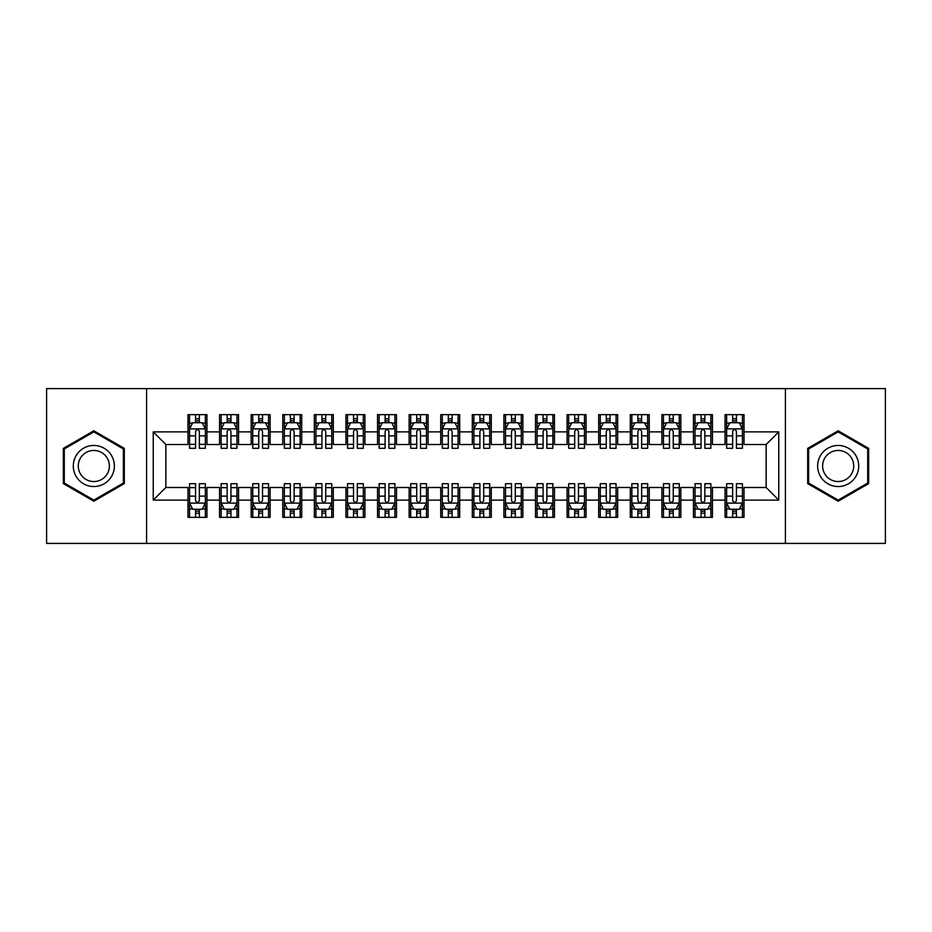 <?xml version="1.0" encoding="UTF-8"?>
<svg xmlns="http://www.w3.org/2000/svg" width="932" height="932" viewBox="0 0 932 932"><rect width="100%" height="100%" fill="white"/><g stroke="black" fill="none" stroke-linecap="round" stroke-linejoin="round"><path stroke-width="1.4" d="M785.408 543.403L885.4 543.403L885.4 388.597L785.408 388.597L785.408 543.403L146.592 543.403L146.592 388.597L46.6 388.597L46.6 543.403L146.592 543.403M785.408 388.597L146.592 388.597M153.232 500.123L153.232 431.877L187.984 431.877L187.984 444.517L165.861 444.517L165.861 487.483L153.232 500.123L187.984 500.123L187.984 517.342L206.939 517.342L206.939 500.123L219.568 500.123L219.568 517.342L238.534 517.342L238.534 500.123L251.162 500.123L251.162 517.342L270.117 517.342L270.117 500.123L282.757 500.123L282.757 517.342L301.712 517.342L301.712 500.123L314.352 500.123L314.352 517.342L333.307 517.342L333.307 500.123L345.947 500.123L345.947 517.342L364.901 517.342L364.901 500.123L377.542 500.123L377.542 517.342L396.496 517.342L396.496 500.123L409.136 500.123L409.136 517.342L428.091 517.342L428.091 500.123L440.731 500.123L440.731 517.342L459.686 517.342L459.686 500.123L472.314 500.123L472.314 517.342L491.269 517.342L491.269 500.123L503.909 500.123L503.909 517.342L522.864 517.342L522.864 500.123L535.504 500.123L535.504 517.342L554.458 517.342L554.458 500.123L567.099 500.123L567.099 517.342L586.053 517.342L586.053 500.123L598.693 500.123L598.693 517.342L617.648 517.342L617.648 500.123L630.288 500.123L630.288 517.342L649.243 517.342L649.243 500.123L661.883 500.123L661.883 517.342L680.838 517.342L680.838 500.123L693.466 500.123L693.466 517.342L712.432 517.342L712.432 500.123L725.061 500.123L725.061 517.342L744.016 517.342L744.016 487.483L766.139 487.483L766.139 444.517L744.016 444.517L744.016 431.877L778.768 431.877L778.768 500.123L744.016 500.123M744.016 431.877L744.016 414.658L725.061 414.658L725.061 431.877L712.432 431.877L712.432 414.658L693.466 414.658L693.466 431.877L680.838 431.877L680.838 414.658L661.883 414.658L661.883 431.877L649.243 431.877L649.243 414.658L630.288 414.658L630.288 431.877L617.648 431.877L617.648 414.658L598.693 414.658L598.693 431.877L586.053 431.877L586.053 414.658L567.099 414.658L567.099 431.877L554.458 431.877L554.458 414.658L535.504 414.658L535.504 431.877L522.864 431.877L522.864 414.658L503.909 414.658L503.909 431.877L491.269 431.877L491.269 414.658L472.314 414.658L472.314 431.877L459.686 431.877L459.686 414.658L440.731 414.658L440.731 431.877L428.091 431.877L428.091 414.658L409.136 414.658L409.136 431.877L396.496 431.877L396.496 414.658L377.542 414.658L377.542 431.877L364.901 431.877L364.901 414.658L345.947 414.658L345.947 431.877L333.307 431.877L333.307 414.658L314.352 414.658L314.352 431.877L301.712 431.877L301.712 414.658L282.757 414.658L282.757 431.877L270.117 431.877L270.117 414.658L251.162 414.658L251.162 431.877L238.534 431.877L238.534 414.658L219.568 414.658L219.568 431.877L206.939 431.877L206.939 414.658L187.984 414.658L187.984 431.877M712.432 500.123L712.432 487.483L725.061 487.483L725.061 500.123M778.768 431.877L766.139 444.517M680.838 500.123L680.838 487.483L693.466 487.483L693.466 500.123M725.061 431.877L725.061 444.517L712.432 444.517L712.432 431.877M649.243 500.123L649.243 487.483L661.883 487.483L661.883 500.123M693.466 431.877L693.466 444.517L680.838 444.517L680.838 431.877M617.648 500.123L617.648 487.483L630.288 487.483L630.288 500.123M661.883 431.877L661.883 444.517L649.243 444.517L649.243 431.877M586.053 500.123L586.053 487.483L598.693 487.483L598.693 500.123M630.288 431.877L630.288 444.517L617.648 444.517L617.648 431.877M554.458 500.123L554.458 487.483L567.099 487.483L567.099 500.123M598.693 431.877L598.693 444.517L586.053 444.517L586.053 431.877M522.864 500.123L522.864 487.483L535.504 487.483L535.504 500.123M567.099 431.877L567.099 444.517L554.458 444.517L554.458 431.877M491.269 500.123L491.269 487.483L503.909 487.483L503.909 500.123M535.504 431.877L535.504 444.517L522.864 444.517L522.864 431.877M459.686 500.123L459.686 487.483L472.314 487.483L472.314 500.123M503.909 431.877L503.909 444.517L491.269 444.517L491.269 431.877M428.091 500.123L428.091 487.483L440.731 487.483L440.731 500.123M472.314 431.877L472.314 444.517L459.686 444.517L459.686 431.877M396.496 500.123L396.496 487.483L409.136 487.483L409.136 500.123M440.731 431.877L440.731 444.517L428.091 444.517L428.091 431.877M364.901 500.123L364.901 487.483L377.542 487.483L377.542 500.123M409.136 431.877L409.136 444.517L396.496 444.517L396.496 431.877M333.307 500.123L333.307 487.483L345.947 487.483L345.947 500.123M377.542 431.877L377.542 444.517L364.901 444.517L364.901 431.877M301.712 500.123L301.712 487.483L314.352 487.483L314.352 500.123M345.947 431.877L345.947 444.517L333.307 444.517L333.307 431.877M270.117 500.123L270.117 487.483L282.757 487.483L282.757 500.123M314.352 431.877L314.352 444.517L301.712 444.517L301.712 431.877M238.534 500.123L238.534 487.483L251.162 487.483L251.162 500.123M282.757 431.877L282.757 444.517L270.117 444.517L270.117 431.877M206.939 500.123L206.939 487.483L219.568 487.483L219.568 500.123M251.162 431.877L251.162 444.517L238.534 444.517L238.534 431.877M165.861 487.483L187.984 487.483L187.984 500.123M219.568 431.877L219.568 444.517L206.939 444.517L206.939 431.877M725.061 422.557L726.645 422.557M732.645 422.557L736.443 422.557M742.443 422.557L744.016 422.557M693.466 422.557L695.051 422.557M701.05 422.557L704.848 422.557M710.848 422.557L712.432 422.557M661.883 422.557L663.456 422.557M669.456 422.557L673.254 422.557M679.253 422.557L680.838 422.557M630.288 422.557L631.861 422.557M637.872 422.557L641.659 422.557M647.658 422.557L649.243 422.557M598.693 422.557L600.266 422.557M606.278 422.557L610.064 422.557M616.064 422.557L617.648 422.557M567.099 422.557L568.683 422.557M574.683 422.557L578.469 422.557M584.469 422.557L586.053 422.557M535.504 422.557L537.088 422.557M543.088 422.557L546.874 422.557M552.886 422.557L554.458 422.557M503.909 422.557L505.493 422.557M511.493 422.557L515.291 422.557M521.291 422.557L522.864 422.557M472.314 422.557L473.899 422.557M479.898 422.557L483.696 422.557M489.696 422.557L491.269 422.557M440.731 422.557L442.304 422.557M448.304 422.557L452.102 422.557M458.101 422.557L459.686 422.557M409.136 422.557L410.709 422.557M416.709 422.557L420.507 422.557M426.507 422.557L428.091 422.557M377.542 422.557L379.114 422.557M385.126 422.557L388.912 422.557M394.912 422.557L396.496 422.557M345.947 422.557L347.531 422.557M353.531 422.557L357.317 422.557M363.317 422.557L364.901 422.557M314.352 422.557L315.936 422.557M321.936 422.557L325.722 422.557M331.734 422.557L333.307 422.557M282.757 422.557L284.342 422.557M290.341 422.557L294.128 422.557M300.139 422.557L301.712 422.557M251.162 422.557L252.747 422.557M258.747 422.557L262.544 422.557M268.544 422.557L270.117 422.557M219.568 422.557L221.152 422.557M227.152 422.557L230.95 422.557M236.949 422.557L238.534 422.557M187.984 422.557L189.557 422.557M195.557 422.557L199.355 422.557M205.355 422.557L206.939 422.557M187.984 509.443L189.557 509.443M195.557 509.443L199.355 509.443M205.355 509.443L206.939 509.443M219.568 509.443L221.152 509.443M227.152 509.443L230.95 509.443M236.949 509.443L238.534 509.443M251.162 509.443L252.747 509.443M258.747 509.443L262.544 509.443M268.544 509.443L270.117 509.443M282.757 509.443L284.342 509.443M290.341 509.443L294.128 509.443M300.139 509.443L301.712 509.443M314.352 509.443L315.936 509.443M321.936 509.443L325.722 509.443M331.734 509.443L333.307 509.443M345.947 509.443L347.531 509.443M353.531 509.443L357.317 509.443M363.317 509.443L364.901 509.443M377.542 509.443L379.114 509.443M385.126 509.443L388.912 509.443M394.912 509.443L396.496 509.443M409.136 509.443L410.709 509.443M416.709 509.443L420.507 509.443M426.507 509.443L428.091 509.443M440.731 509.443L442.304 509.443M448.304 509.443L452.102 509.443M458.101 509.443L459.686 509.443M472.314 509.443L473.899 509.443M479.898 509.443L483.696 509.443M489.696 509.443L491.269 509.443M503.909 509.443L505.493 509.443M511.493 509.443L515.291 509.443M521.291 509.443L522.864 509.443M535.504 509.443L537.088 509.443M543.088 509.443L546.874 509.443M552.886 509.443L554.458 509.443M567.099 509.443L568.683 509.443M574.683 509.443L578.469 509.443M584.469 509.443L586.053 509.443M598.693 509.443L600.266 509.443M606.278 509.443L610.064 509.443M616.064 509.443L617.648 509.443M630.288 509.443L631.861 509.443M637.872 509.443L641.659 509.443M647.658 509.443L649.243 509.443M661.883 509.443L663.456 509.443M669.456 509.443L673.254 509.443M679.253 509.443L680.838 509.443M693.466 509.443L695.051 509.443M701.05 509.443L704.848 509.443M710.848 509.443L712.432 509.443M725.061 509.443L726.645 509.443M732.645 509.443L736.443 509.443M742.443 509.443L744.016 509.443M153.232 431.877L165.861 444.517M766.139 487.483L778.768 500.123M124.317 448.397L93.829 430.794L63.341 448.397L63.341 483.603L93.829 501.206L124.317 483.603L124.317 448.397M807.683 448.397L807.683 483.603L838.171 501.206L868.659 483.603L868.659 448.397L838.171 430.794L807.683 448.397M199.355 418.771L195.557 418.771M205.355 444.343L199.355 444.343L199.355 448.304L205.355 448.304L205.355 429.035L202.197 422.72L192.714 422.72L189.557 429.035L189.557 448.304L195.557 448.304L195.557 444.343L189.557 444.343M189.557 429.035L189.557 414.658M205.355 429.035L205.355 414.658M195.557 422.72L195.557 414.658M199.355 414.658L199.355 422.72M199.355 444.343L199.355 431.411C198.097 428.976 196.827 428.976 195.557 431.411L195.557 444.343M195.557 513.229L199.355 513.229M189.557 487.657L195.557 487.657L195.557 483.696L189.557 483.696L189.557 502.965L192.714 509.28L202.197 509.28L205.355 502.965L205.355 483.696L199.355 483.696L199.355 487.657L205.355 487.657M205.355 502.965L205.355 517.342M189.557 502.965L189.557 517.342M199.355 509.28L199.355 517.342M195.557 517.342L195.557 509.28M195.557 487.657L195.557 500.589C196.827 503.024 198.085 503.024 199.355 500.589L199.355 487.657M230.95 418.771L227.152 418.771M236.949 444.343L230.95 444.343L230.95 448.304L236.949 448.304L236.949 429.035L233.792 422.72L224.309 422.72L221.152 429.035L221.152 448.304L227.152 448.304L227.152 444.343L221.152 444.343M221.152 429.035L221.152 414.658M236.949 429.035L236.949 414.658M227.152 422.72L227.152 414.658M230.95 414.658L230.95 422.72M230.95 444.343L230.95 431.411C229.68 428.976 228.422 428.976 227.152 431.411L227.152 444.343M262.544 418.771L258.747 418.771M268.544 444.343L262.544 444.343L262.544 448.304L268.544 448.304L268.544 429.035L265.387 422.72L255.904 422.72L252.747 429.035L252.747 448.304L258.747 448.304L258.747 444.343L252.747 444.343M252.747 429.035L252.747 414.658M268.544 429.035L268.544 414.658M258.747 422.72L258.747 414.658M262.544 414.658L262.544 422.72M262.544 444.343L262.544 431.411C261.275 428.976 260.016 428.976 258.747 431.411L258.747 444.343M227.152 513.229L230.95 513.229M221.152 487.657L227.152 487.657L227.152 483.696L221.152 483.696L221.152 502.965L224.309 509.28L233.792 509.28L236.949 502.965L236.949 483.696L230.95 483.696L230.95 487.657L236.949 487.657M236.949 502.965L236.949 517.342M221.152 502.965L221.152 517.342M230.95 509.28L230.95 517.342M227.152 517.342L227.152 509.28M227.152 487.657L227.152 500.589C228.422 503.024 229.68 503.024 230.95 500.589L230.95 487.657M258.747 513.229L262.544 513.229M252.747 487.657L258.747 487.657L258.747 483.696L252.747 483.696L252.747 502.965L255.904 509.28L265.387 509.28L268.544 502.965L268.544 483.696L262.544 483.696L262.544 487.657L268.544 487.657M268.544 502.965L268.544 517.342M252.747 502.965L252.747 517.342M262.544 509.28L262.544 517.342M258.747 517.342L258.747 509.28M258.747 487.657L258.747 500.589C260.005 503.024 261.275 503.024 262.544 500.589L262.544 487.657M111.619 455.736A20.539 20.539 0 0 0 83.565 448.21A20.539 20.539 0 0 0 76.051 476.264A20.539 20.539 0 0 0 104.104 483.79A20.539 20.539 0 0 0 111.619 455.736M107.296 458.229A15.553 15.553 0 0 0 86.059 452.533A15.553 15.553 0 0 0 80.362 473.771A15.553 15.553 0 0 0 101.611 479.467A15.553 15.553 0 0 0 107.296 458.229M93.829 500.111L64.296 483.056L64.296 448.944L93.829 431.889L123.374 448.944L123.374 483.056L93.829 500.111M855.949 455.736A20.539 20.539 0 0 0 827.896 448.21A20.539 20.539 0 0 0 820.381 476.264A20.539 20.539 0 0 0 848.435 483.79A20.539 20.539 0 0 0 855.949 455.736M851.638 458.229A15.553 15.553 0 0 0 830.389 452.533A15.553 15.553 0 0 0 824.703 473.771A15.553 15.553 0 0 0 845.941 479.467A15.553 15.553 0 0 0 851.638 458.229M838.171 500.111L808.627 483.056L808.627 448.944L838.171 431.889L867.704 448.944L867.704 483.056L838.171 500.111M294.128 418.771L290.341 418.771M300.139 444.343L294.128 444.343L294.128 448.304L300.139 448.304L300.139 429.035L296.982 422.72L287.499 422.72L284.342 429.035L284.342 448.304L290.341 448.304L290.341 444.343L284.342 444.343M284.342 429.035L284.342 414.658M300.139 429.035L300.139 414.658M290.341 422.72L290.341 414.658M294.128 414.658L294.128 422.72M294.128 444.343L294.128 431.411C292.869 428.976 291.611 428.976 290.341 431.411L290.341 444.343M325.722 418.771L321.936 418.771M331.734 444.343L325.722 444.343L325.722 448.304L331.734 448.304L331.734 429.035L328.565 422.72L319.094 422.72L315.936 429.035L315.936 448.304L321.936 448.304L321.936 444.343L315.936 444.343M315.936 429.035L315.936 414.658M331.734 429.035L331.734 414.658M321.936 422.72L321.936 414.658M325.722 414.658L325.722 422.72M325.722 444.343L325.722 431.411C324.464 428.976 323.206 428.976 321.936 431.411L321.936 444.343M290.341 513.229L294.128 513.229M284.342 487.657L290.341 487.657L290.341 483.696L284.342 483.696L284.342 502.965L287.499 509.28L296.982 509.28L300.139 502.965L300.139 483.696L294.128 483.696L294.128 487.657L300.139 487.657M300.139 502.965L300.139 517.342M284.342 502.965L284.342 517.342M294.128 509.28L294.128 517.342M290.341 517.342L290.341 509.28M290.341 487.657L290.341 500.589C291.6 503.024 292.869 503.024 294.128 500.589L294.128 487.657M321.936 513.229L325.722 513.229M315.936 487.657L321.936 487.657L321.936 483.696L315.936 483.696L315.936 502.965L319.094 509.28L328.565 509.28L331.734 502.965L331.734 483.696L325.722 483.696L325.722 487.657L331.734 487.657M331.734 502.965L331.734 517.342M315.936 502.965L315.936 517.342M325.722 509.28L325.722 517.342M321.936 517.342L321.936 509.28M321.936 487.657L321.936 500.589C323.194 503.024 324.464 503.024 325.722 500.589L325.722 487.657M357.317 418.771L353.531 418.771M363.317 444.343L357.317 444.343L357.317 448.304L363.317 448.304L363.317 429.035L360.16 422.72L350.688 422.72L347.531 429.035L347.531 448.304L353.531 448.304L353.531 444.343L347.531 444.343M347.531 429.035L347.531 414.658M363.317 429.035L363.317 414.658M353.531 422.72L353.531 414.658M357.317 414.658L357.317 422.72M357.317 444.343L357.317 431.411C356.059 428.976 354.789 428.976 353.531 431.411L353.531 444.343M353.531 513.229L357.317 513.229M347.531 487.657L353.531 487.657L353.531 483.696L347.531 483.696L347.531 502.965L350.688 509.28L360.16 509.28L363.317 502.965L363.317 483.696L357.317 483.696L357.317 487.657L363.317 487.657M363.317 502.965L363.317 517.342M347.531 502.965L347.531 517.342M357.317 509.28L357.317 517.342M353.531 517.342L353.531 509.28M353.531 487.657L353.531 500.589C354.789 503.024 356.059 503.024 357.317 500.589L357.317 487.657M388.912 418.771L385.126 418.771M394.912 444.343L388.912 444.343L388.912 448.304L394.912 448.304L394.912 429.035L391.755 422.72L382.283 422.72L379.114 429.035L379.114 448.304L385.126 448.304L385.126 444.343L379.114 444.343M379.114 429.035L379.114 414.658M394.912 429.035L394.912 414.658M385.126 422.72L385.126 414.658M388.912 414.658L388.912 422.72M388.912 444.343L388.912 431.411C387.654 428.976 386.384 428.976 385.126 431.411L385.126 444.343M385.126 513.229L388.912 513.229M379.114 487.657L385.126 487.657L385.126 483.696L379.114 483.696L379.114 502.965L382.283 509.28L391.755 509.28L394.912 502.965L394.912 483.696L388.912 483.696L388.912 487.657L394.912 487.657M394.912 502.965L394.912 517.342M379.114 502.965L379.114 517.342M388.912 509.28L388.912 517.342M385.126 517.342L385.126 509.28M385.126 487.657L385.126 500.589C386.384 503.024 387.642 503.024 388.912 500.589L388.912 487.657M420.507 418.771L416.709 418.771M426.507 444.343L420.507 444.343L420.507 448.304L426.507 448.304L426.507 429.035L423.349 422.72L413.866 422.72L410.709 429.035L410.709 448.304L416.709 448.304L416.709 444.343L410.709 444.343M410.709 429.035L410.709 414.658M426.507 429.035L426.507 414.658M416.709 422.72L416.709 414.658M420.507 414.658L420.507 422.72M420.507 444.343L420.507 431.411C419.249 428.976 417.979 428.976 416.709 431.411L416.709 444.343M416.709 513.229L420.507 513.229M410.709 487.657L416.709 487.657L416.709 483.696L410.709 483.696L410.709 502.965L413.866 509.28L423.349 509.28L426.507 502.965L426.507 483.696L420.507 483.696L420.507 487.657L426.507 487.657M426.507 502.965L426.507 517.342M410.709 502.965L410.709 517.342M420.507 509.28L420.507 517.342M416.709 517.342L416.709 509.28M416.709 487.657L416.709 500.589C417.979 503.024 419.237 503.024 420.507 500.589L420.507 487.657M452.102 418.771L448.304 418.771M458.101 444.343L452.102 444.343L452.102 448.304L458.101 448.304L458.101 429.035L454.944 422.72L445.461 422.72L442.304 429.035L442.304 448.304L448.304 448.304L448.304 444.343L442.304 444.343M442.304 429.035L442.304 414.658M458.101 429.035L458.101 414.658M448.304 422.72L448.304 414.658M452.102 414.658L452.102 422.72M452.102 444.343L452.102 431.411C450.832 428.976 449.573 428.976 448.304 431.411L448.304 444.343M448.304 513.229L452.102 513.229M442.304 487.657L448.304 487.657L448.304 483.696L442.304 483.696L442.304 502.965L445.461 509.28L454.944 509.28L458.101 502.965L458.101 483.696L452.102 483.696L452.102 487.657L458.101 487.657M458.101 502.965L458.101 517.342M442.304 502.965L442.304 517.342M452.102 509.28L452.102 517.342M448.304 517.342L448.304 509.28M448.304 487.657L448.304 500.589C449.573 503.024 450.832 503.024 452.102 500.589L452.102 487.657M483.696 418.771L479.898 418.771M489.696 444.343L483.696 444.343L483.696 448.304L489.696 448.304L489.696 429.035L486.539 422.72L477.056 422.72L473.899 429.035L473.899 448.304L479.898 448.304L479.898 444.343L473.899 444.343M473.899 429.035L473.899 414.658M489.696 429.035L489.696 414.658M479.898 422.72L479.898 414.658M483.696 414.658L483.696 422.72M483.696 444.343L483.696 431.411C482.427 428.976 481.168 428.976 479.898 431.411L479.898 444.343M479.898 513.229L483.696 513.229M473.899 487.657L479.898 487.657L479.898 483.696L473.899 483.696L473.899 502.965L477.056 509.28L486.539 509.28L489.696 502.965L489.696 483.696L483.696 483.696L483.696 487.657L489.696 487.657M489.696 502.965L489.696 517.342M473.899 502.965L473.899 517.342M483.696 509.28L483.696 517.342M479.898 517.342L479.898 509.28M479.898 487.657L479.898 500.589C481.168 503.024 482.427 503.024 483.696 500.589L483.696 487.657M515.291 418.771L511.493 418.771M521.291 444.343L515.291 444.343L515.291 448.304L521.291 448.304L521.291 429.035L518.134 422.72L508.651 422.72L505.493 429.035L505.493 448.304L511.493 448.304L511.493 444.343L505.493 444.343M505.493 429.035L505.493 414.658M521.291 429.035L521.291 414.658M511.493 422.72L511.493 414.658M515.291 414.658L515.291 422.72M515.291 444.343L515.291 431.411C514.021 428.976 512.763 428.976 511.493 431.411L511.493 444.343M511.493 513.229L515.291 513.229M505.493 487.657L511.493 487.657L511.493 483.696L505.493 483.696L505.493 502.965L508.651 509.28L518.134 509.28L521.291 502.965L521.291 483.696L515.291 483.696L515.291 487.657L521.291 487.657M521.291 502.965L521.291 517.342M505.493 502.965L505.493 517.342M515.291 509.28L515.291 517.342M511.493 517.342L511.493 509.28M511.493 487.657L511.493 500.589C512.751 503.024 514.021 503.024 515.291 500.589L515.291 487.657M546.874 418.771L543.088 418.771M552.886 444.343L546.874 444.343L546.874 448.304L552.886 448.304L552.886 429.035L549.717 422.72L540.245 422.72L537.088 429.035L537.088 448.304L543.088 448.304L543.088 444.343L537.088 444.343M537.088 429.035L537.088 414.658M552.886 429.035L552.886 414.658M543.088 422.72L543.088 414.658M546.874 414.658L546.874 422.72M546.874 444.343L546.874 431.411C545.616 428.976 544.358 428.976 543.088 431.411L543.088 444.343M543.088 513.229L546.874 513.229M537.088 487.657L543.088 487.657L543.088 483.696L537.088 483.696L537.088 502.965L540.245 509.28L549.717 509.28L552.886 502.965L552.886 483.696L546.874 483.696L546.874 487.657L552.886 487.657M552.886 502.965L552.886 517.342M537.088 502.965L537.088 517.342M546.874 509.28L546.874 517.342M543.088 517.342L543.088 509.28M543.088 487.657L543.088 500.589C544.346 503.024 545.616 503.024 546.874 500.589L546.874 487.657M578.469 418.771L574.683 418.771M584.469 444.343L578.469 444.343L578.469 448.304L584.469 448.304L584.469 429.035L581.312 422.72L571.84 422.72L568.683 429.035L568.683 448.304L574.683 448.304L574.683 444.343L568.683 444.343M568.683 429.035L568.683 414.658M584.469 429.035L584.469 414.658M574.683 422.72L574.683 414.658M578.469 414.658L578.469 422.72M578.469 444.343L578.469 431.411C577.211 428.976 575.941 428.976 574.683 431.411L574.683 444.343M574.683 513.229L578.469 513.229M568.683 487.657L574.683 487.657L574.683 483.696L568.683 483.696L568.683 502.965L571.84 509.28L581.312 509.28L584.469 502.965L584.469 483.696L578.469 483.696L578.469 487.657L584.469 487.657M584.469 502.965L584.469 517.342M568.683 502.965L568.683 517.342M578.469 509.28L578.469 517.342M574.683 517.342L574.683 509.28M574.683 487.657L574.683 500.589C575.941 503.024 577.211 503.024 578.469 500.589L578.469 487.657M610.064 418.771L606.278 418.771M616.064 444.343L610.064 444.343L610.064 448.304L616.064 448.304L616.064 429.035L612.907 422.72L603.435 422.72L600.266 429.035L600.266 448.304L606.278 448.304L606.278 444.343L600.266 444.343M600.266 429.035L600.266 414.658M616.064 429.035L616.064 414.658M606.278 422.72L606.278 414.658M610.064 414.658L610.064 422.72M610.064 444.343L610.064 431.411C608.806 428.976 607.536 428.976 606.278 431.411L606.278 444.343M606.278 513.229L610.064 513.229M600.266 487.657L606.278 487.657L606.278 483.696L600.266 483.696L600.266 502.965L603.435 509.28L612.907 509.28L616.064 502.965L616.064 483.696L610.064 483.696L610.064 487.657L616.064 487.657M616.064 502.965L616.064 517.342M600.266 502.965L600.266 517.342M610.064 509.28L610.064 517.342M606.278 517.342L606.278 509.28M606.278 487.657L606.278 500.589C607.536 503.024 608.794 503.024 610.064 500.589L610.064 487.657M641.659 418.771L637.872 418.771M647.658 444.343L641.659 444.343L641.659 448.304L647.658 448.304L647.658 429.035L644.501 422.72L635.018 422.72L631.861 429.035L631.861 448.304L637.872 448.304L637.872 444.343L631.861 444.343M631.861 429.035L631.861 414.658M647.658 429.035L647.658 414.658M637.872 422.72L637.872 414.658M641.659 414.658L641.659 422.72M641.659 444.343L641.659 431.411C640.401 428.976 639.131 428.976 637.872 431.411L637.872 444.343M637.872 513.229L641.659 513.229M631.861 487.657L637.872 487.657L637.872 483.696L631.861 483.696L631.861 502.965L635.018 509.28L644.501 509.28L647.658 502.965L647.658 483.696L641.659 483.696L641.659 487.657L647.658 487.657M647.658 502.965L647.658 517.342M631.861 502.965L631.861 517.342M641.659 509.28L641.659 517.342M637.872 517.342L637.872 509.28M637.872 487.657L637.872 500.589C639.131 503.024 640.389 503.024 641.659 500.589L641.659 487.657M673.254 418.771L669.456 418.771M679.253 444.343L673.254 444.343L673.254 448.304L679.253 448.304L679.253 429.035L676.096 422.72L666.613 422.72L663.456 429.035L663.456 448.304L669.456 448.304L669.456 444.343L663.456 444.343M663.456 429.035L663.456 414.658M679.253 429.035L679.253 414.658M669.456 422.72L669.456 414.658M673.254 414.658L673.254 422.72M673.254 444.343L673.254 431.411C671.995 428.976 670.725 428.976 669.456 431.411L669.456 444.343M669.456 513.229L673.254 513.229M663.456 487.657L669.456 487.657L669.456 483.696L663.456 483.696L663.456 502.965L666.613 509.28L676.096 509.28L679.253 502.965L679.253 483.696L673.254 483.696L673.254 487.657L679.253 487.657M679.253 502.965L679.253 517.342M663.456 502.965L663.456 517.342M673.254 509.28L673.254 517.342M669.456 517.342L669.456 509.28M669.456 487.657L669.456 500.589C670.725 503.024 671.984 503.024 673.254 500.589L673.254 487.657M704.848 418.771L701.05 418.771M710.848 444.343L704.848 444.343L704.848 448.304L710.848 448.304L710.848 429.035L707.691 422.72L698.208 422.72L695.051 429.035L695.051 448.304L701.05 448.304L701.05 444.343L695.051 444.343M695.051 429.035L695.051 414.658M710.848 429.035L710.848 414.658M701.05 422.72L701.05 414.658M704.848 414.658L704.848 422.72M704.848 444.343L704.848 431.411C703.578 428.976 702.32 428.976 701.05 431.411L701.05 444.343M701.05 513.229L704.848 513.229M695.051 487.657L701.05 487.657L701.05 483.696L695.051 483.696L695.051 502.965L698.208 509.28L707.691 509.28L710.848 502.965L710.848 483.696L704.848 483.696L704.848 487.657L710.848 487.657M710.848 502.965L710.848 517.342M695.051 502.965L695.051 517.342M704.848 509.28L704.848 517.342M701.05 517.342L701.05 509.28M701.05 487.657L701.05 500.589C702.32 503.024 703.578 503.024 704.848 500.589L704.848 487.657M736.443 418.771L732.645 418.771M742.443 444.343L736.443 444.343L736.443 448.304L742.443 448.304L742.443 429.035L739.286 422.72L729.803 422.72L726.645 429.035L726.645 448.304L732.645 448.304L732.645 444.343L726.645 444.343M726.645 429.035L726.645 414.658M742.443 429.035L742.443 414.658M732.645 422.72L732.645 414.658M736.443 414.658L736.443 422.72M736.443 444.343L736.443 431.411C735.173 428.976 733.915 428.976 732.645 431.411L732.645 444.343M732.645 513.229L736.443 513.229M726.645 487.657L732.645 487.657L732.645 483.696L726.645 483.696L726.645 502.965L729.803 509.28L739.286 509.28L742.443 502.965L742.443 483.696L736.443 483.696L736.443 487.657L742.443 487.657M742.443 502.965L742.443 517.342M726.645 502.965L726.645 517.342M736.443 509.28L736.443 517.342M732.645 517.342L732.645 509.28M732.645 487.657L732.645 500.589C733.903 503.024 735.173 503.024 736.443 500.589L736.443 487.657M205.273 428.883L189.639 428.883M189.557 423.093L192.528 423.093M202.384 423.093L205.355 423.093M195.557 435.873L189.557 435.873M205.355 435.873L199.355 435.873M199.355 420.775L195.557 420.775M189.639 503.117L205.273 503.117M205.355 508.907L202.384 508.907M192.528 508.907L189.557 508.907M199.355 496.127L205.355 496.127M189.557 496.127L195.557 496.127M195.557 511.225L199.355 511.225M236.868 428.883L221.234 428.883M221.152 423.093L224.123 423.093M233.979 423.093L236.949 423.093M227.152 435.873L221.152 435.873M236.949 435.873L230.95 435.873M230.95 420.775L227.152 420.775M268.463 428.883L252.828 428.883M252.747 423.093L255.718 423.093M265.573 423.093L268.544 423.093M258.747 435.873L252.747 435.873M268.544 435.873L262.544 435.873M262.544 420.775L258.747 420.775M221.234 503.117L236.868 503.117M236.949 508.907L233.979 508.907M224.123 508.907L221.152 508.907M230.95 496.127L236.949 496.127M221.152 496.127L227.152 496.127M227.152 511.225L230.95 511.225M252.828 503.117L268.463 503.117M268.544 508.907L265.573 508.907M255.718 508.907L252.747 508.907M262.544 496.127L268.544 496.127M252.747 496.127L258.747 496.127M258.747 511.225L262.544 511.225M300.057 428.883L284.423 428.883M284.342 423.093L287.312 423.093M297.168 423.093L300.139 423.093M290.341 435.873L284.342 435.873M300.139 435.873L294.128 435.873M294.128 420.775L290.341 420.775M331.652 428.883L316.006 428.883M315.936 423.093L318.907 423.093M328.763 423.093L331.734 423.093M321.936 435.873L315.936 435.873M331.734 435.873L325.722 435.873M325.722 420.775L321.936 420.775M284.423 503.117L300.057 503.117M300.139 508.907L297.168 508.907M287.312 508.907L284.342 508.907M294.128 496.127L300.139 496.127M284.342 496.127L290.341 496.127M290.341 511.225L294.128 511.225M316.006 503.117L331.652 503.117M331.734 508.907L328.763 508.907M318.907 508.907L315.936 508.907M325.722 496.127L331.734 496.127M315.936 496.127L321.936 496.127M321.936 511.225L325.722 511.225M363.247 428.883L347.601 428.883M347.531 423.093L350.49 423.093M360.358 423.093L363.317 423.093M353.531 435.873L347.531 435.873M363.317 435.873L357.317 435.873M357.317 420.775L353.531 420.775M347.601 503.117L363.247 503.117M363.317 508.907L360.358 508.907M350.49 508.907L347.531 508.907M357.317 496.127L363.317 496.127M347.531 496.127L353.531 496.127M353.531 511.225L357.317 511.225M394.842 428.883L379.196 428.883M379.114 423.093L382.085 423.093M391.941 423.093L394.912 423.093M385.126 435.873L379.114 435.873M394.912 435.873L388.912 435.873M388.912 420.775L385.126 420.775M379.196 503.117L394.842 503.117M394.912 508.907L391.941 508.907M382.085 508.907L379.114 508.907M388.912 496.127L394.912 496.127M379.114 496.127L385.126 496.127M385.126 511.225L388.912 511.225M426.425 428.883L410.791 428.883M410.709 423.093L413.68 423.093M423.536 423.093L426.507 423.093M416.709 435.873L410.709 435.873M426.507 435.873L420.507 435.873M420.507 420.775L416.709 420.775M410.791 503.117L426.425 503.117M426.507 508.907L423.536 508.907M413.68 508.907L410.709 508.907M420.507 496.127L426.507 496.127M410.709 496.127L416.709 496.127M416.709 511.225L420.507 511.225M458.02 428.883L442.385 428.883M442.304 423.093L445.275 423.093M455.131 423.093L458.101 423.093M448.304 435.873L442.304 435.873M458.101 435.873L452.102 435.873M452.102 420.775L448.304 420.775M442.385 503.117L458.02 503.117M458.101 508.907L455.131 508.907M445.275 508.907L442.304 508.907M452.102 496.127L458.101 496.127M442.304 496.127L448.304 496.127M448.304 511.225L452.102 511.225M489.615 428.883L473.98 428.883M473.899 423.093L476.869 423.093M486.725 423.093L489.696 423.093M479.898 435.873L473.899 435.873M489.696 435.873L483.696 435.873M483.696 420.775L479.898 420.775M473.98 503.117L489.615 503.117M489.696 508.907L486.725 508.907M476.869 508.907L473.899 508.907M483.696 496.127L489.696 496.127M473.899 496.127L479.898 496.127M479.898 511.225L483.696 511.225M521.209 428.883L505.575 428.883M505.493 423.093L508.464 423.093M518.32 423.093L521.291 423.093M511.493 435.873L505.493 435.873M521.291 435.873L515.291 435.873M515.291 420.775L511.493 420.775M505.575 503.117L521.209 503.117M521.291 508.907L518.32 508.907M508.464 508.907L505.493 508.907M515.291 496.127L521.291 496.127M505.493 496.127L511.493 496.127M511.493 511.225L515.291 511.225M552.804 428.883L537.158 428.883M537.088 423.093L540.059 423.093M549.915 423.093L552.886 423.093M543.088 435.873L537.088 435.873M552.886 435.873L546.874 435.873M546.874 420.775L543.088 420.775M537.158 503.117L552.804 503.117M552.886 508.907L549.915 508.907M540.059 508.907L537.088 508.907M546.874 496.127L552.886 496.127M537.088 496.127L543.088 496.127M543.088 511.225L546.874 511.225M584.399 428.883L568.753 428.883M568.683 423.093L571.642 423.093M581.51 423.093L584.469 423.093M574.683 435.873L568.683 435.873M584.469 435.873L578.469 435.873M578.469 420.775L574.683 420.775M568.753 503.117L584.399 503.117M584.469 508.907L581.51 508.907M571.642 508.907L568.683 508.907M578.469 496.127L584.469 496.127M568.683 496.127L574.683 496.127M574.683 511.225L578.469 511.225M615.994 428.883L600.348 428.883M600.266 423.093L603.237 423.093M613.093 423.093L616.064 423.093M606.278 435.873L600.266 435.873M616.064 435.873L610.064 435.873M610.064 420.775L606.278 420.775M600.348 503.117L615.994 503.117M616.064 508.907L613.093 508.907M603.237 508.907L600.266 508.907M610.064 496.127L616.064 496.127M600.266 496.127L606.278 496.127M606.278 511.225L610.064 511.225M647.577 428.883L631.943 428.883M631.861 423.093L634.832 423.093M644.688 423.093L647.658 423.093M637.872 435.873L631.861 435.873M647.658 435.873L641.659 435.873M641.659 420.775L637.872 420.775M631.943 503.117L647.577 503.117M647.658 508.907L644.688 508.907M634.832 508.907L631.861 508.907M641.659 496.127L647.658 496.127M631.861 496.127L637.872 496.127M637.872 511.225L641.659 511.225M679.172 428.883L663.537 428.883M663.456 423.093L666.427 423.093M676.283 423.093L679.253 423.093M669.456 435.873L663.456 435.873M679.253 435.873L673.254 435.873M673.254 420.775L669.456 420.775M663.537 503.117L679.172 503.117M679.253 508.907L676.283 508.907M666.427 508.907L663.456 508.907M673.254 496.127L679.253 496.127M663.456 496.127L669.456 496.127M669.456 511.225L673.254 511.225M710.767 428.883L695.132 428.883M695.051 423.093L698.021 423.093M707.877 423.093L710.848 423.093M701.05 435.873L695.051 435.873M710.848 435.873L704.848 435.873M704.848 420.775L701.05 420.775M695.132 503.117L710.767 503.117M710.848 508.907L707.877 508.907M698.021 508.907L695.051 508.907M704.848 496.127L710.848 496.127M695.051 496.127L701.05 496.127M701.05 511.225L704.848 511.225M742.361 428.883L726.727 428.883M726.645 423.093L729.616 423.093M739.472 423.093L742.443 423.093M732.645 435.873L726.645 435.873M742.443 435.873L736.443 435.873M736.443 420.775L732.645 420.775M726.727 503.117L742.361 503.117M742.443 508.907L739.472 508.907M729.616 508.907L726.645 508.907M736.443 496.127L742.443 496.127M726.645 496.127L732.645 496.127M732.645 511.225L736.443 511.225"/></g></svg>
